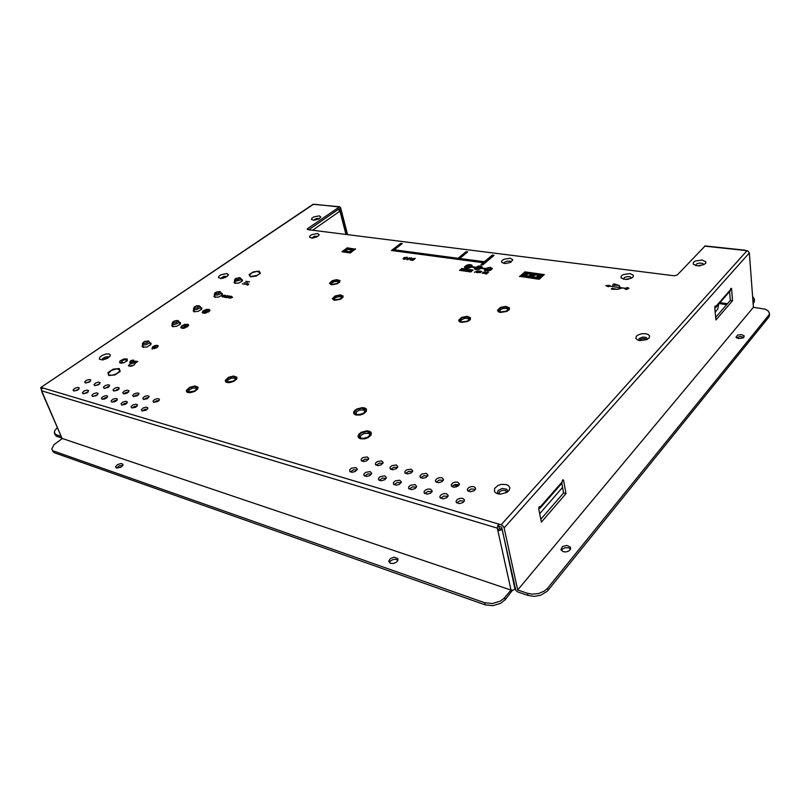 <?xml version="1.0" encoding="UTF-8"?>
<svg xmlns="http://www.w3.org/2000/svg" width="810" height="810" viewBox="0 0 810 810"><rect width="100%" height="100%" fill="white"/><g stroke="black" fill="none" stroke-linecap="round" stroke-linejoin="round"><path stroke-width="1.21" d="M702.189 260L705.854 261.792L705.672 263.199L703.718 264.708L697.38 265.842L693.228 264.212L693.309 262.582L695.314 261.043L702.189 260M703.789 264.678L702.574 263.311L699.536 263.058L696.701 263.888L695.628 265.579M645.843 333.71L648.405 334.591L649.62 336.079L649.185 337.821L646.876 339.562L640.153 340.656L637.652 340.038L635.82 338.337L636.397 336.221L638.057 334.955L641.793 333.74L645.843 333.71M647.281 339.36L646.289 337.466L642.775 337.031L639.08 338.539L638.817 340.423M630.099 273.537L633.42 275.279L632.964 276.99L631.304 278.205L625.502 279.46L621.098 277.931L621.159 276.25L623.204 274.63L630.099 273.537M631.446 278.134L630.362 276.828L627.436 276.575L624.551 277.466L623.508 279.248M506.26 484.552L508.447 485.565L509.854 487.721L509.227 490.252L506.949 492.369L500.256 494.161L496.338 493.28L494.525 491.64L494.616 488.41L497.917 485.524L501.228 484.431L506.26 484.552M506.878 492.409L507.505 490.728L506.716 489.25L502.24 488.379L498.059 490.556L497.532 492.5L498.869 494.049M510.209 258.188L512.851 259.777L510.502 262.399L505.248 263.584L501.542 262.339L501.744 260.8L503.79 259.281L510.209 258.188M511.12 262.065L510.027 261.124L507.181 261.114L504.64 262.116L503.85 263.493M317.581 233.523L319.272 234.859L316.842 236.976L312.235 238.11L309.481 237.239L309.906 235.923L311.941 234.566L317.581 233.523M317.844 236.429L314.533 236.216L311.668 238.11M227.053 273.527L228.521 274.904L225.929 277.243L221.008 278.508L218.457 277.668L218.882 276.21L221.09 274.671L227.053 273.527M227.144 276.524L223.793 276.332L220.765 278.508M319.241 215.885L320.882 217.1L318.573 219.105L314.088 220.219L311.394 219.388L311.85 218.163L313.834 216.888L319.241 215.885M319.464 218.629L316.356 218.487L313.541 220.219M109.056 353.95L110.19 354.638L110.241 355.762L107.295 358.415L102.455 359.913L99.357 359.113L99.711 357.311L102.273 355.337L105.907 354.021L109.056 353.95M108.975 357.321L107.73 356.694L105.28 357.048L102.516 358.607L101.969 359.944M155.388 346.771L151.986 349.019L155.388 346.771M155.115 347.186L152.482 349.019M133.478 360.035L130.936 360.521L129.752 361.999L132.708 360.166L133.559 360.369L133.468 361.098L130.694 362.333L132.769 361.817L133.974 360.713L133.478 360.035M132.131 360.976L129.782 362.556L132.131 360.976M130.572 365.958L132.719 365.259L130.694 365.816L130.835 366.363M132.516 365.877L132.719 365.259M526.156 276.787L529.831 276.078L531.441 273.881L529.517 273.183L526.48 273.942L524.789 275.613L526.156 276.787M531.542 274.317L530.327 273.618L527.847 273.82L524.85 276.078M533.638 277.83L537.85 276.817L538.873 274.803L536.585 274.215L533.415 275.258L532.251 276.929L533.638 277.83M539.035 275.349L537.688 274.62L535.319 274.833L532.302 277.101M525.872 275.815L526.652 276.605L528.606 276.453L530.52 274.58M529.558 273.76L526.986 274.256L525.862 275.795L529.335 275.754L530.52 274.58L529.558 273.76M533.334 276.828L533.962 277.597L535.704 277.587L537.577 276.726L538.002 275.613M537.03 274.772L534.448 275.279L533.324 276.817L534.681 277.314L536.817 276.787L538.002 275.613L537.03 274.772M611.884 289.231L618.03 289.302L622.313 287.975L625.117 288.36L625.188 289.18L626.555 289.494L628.874 288.269L627.628 287.601L625.229 288.249L619.954 287.53L619.174 285.576L614.021 283.824L612.704 285.12L618.243 285.312L619.64 286.254L619.741 287.499L609.252 286.062L609.859 285.464L605.799 285.647L608.543 286.76L609.14 286.173L622.1 287.945L617.017 289.251L612.39 288.309L611.398 288.775L611.884 289.231M613.261 288.856L611.51 289.109M628.854 288.481L625.229 288.249M367.335 456.911L368.783 458.44L366.859 460.758L363.639 461.568L361.23 460.596L361.27 459.078L362.951 457.569L367.335 456.911M361.898 461.184L365.006 459.138L368.52 459.29M355.853 467.532L357.291 469.071L355.347 471.46L352.077 472.291L349.677 471.309L349.707 469.759L351.408 468.21L355.853 467.532M350.335 471.896L353.494 469.77L357.048 469.921M381.642 460.91L383.14 462.48L381.216 464.818L377.976 465.628L375.455 464.515L375.546 463.077L377.237 461.558L381.642 460.91M376.154 465.203L379.272 463.138L382.887 463.33M370.19 471.673L371.679 473.263L369.735 475.673L366.444 476.493L363.984 475.48L364.014 473.901L365.725 472.341L370.19 471.673M364.632 476.067L367.791 473.921L371.446 474.103M396.242 464.981L397.801 466.611L396.414 468.636L392.597 469.77L390.076 468.717L390.116 467.147L391.807 465.628L396.242 464.981M390.703 469.304L393.832 467.228L397.548 467.461M384.831 475.905L386.37 477.546L384.963 479.631L381.095 480.796L378.584 479.733L378.614 478.123L380.325 476.553L384.831 475.905M379.212 480.32L382.381 478.153L386.137 478.386M411.136 469.142L412.746 470.823L411.358 472.868L407.531 473.992L404.939 472.898L404.97 471.298L406.671 469.77L411.136 469.142M405.547 473.496L408.685 471.39L412.503 471.673M399.765 480.219L401.355 481.92L399.391 484.36L396.06 485.17L393.478 484.076L393.508 482.436L395.229 480.856L399.765 480.219M394.085 484.663L397.264 482.476L401.122 482.75M426.343 473.384L428.004 475.126L426.06 477.515L422.759 478.305L420.106 477.171L420.137 475.541L421.838 474.002L426.343 473.384M420.694 477.758L423.843 475.642L427.771 475.966M415.003 484.613L416.654 486.375L415.246 488.491L411.338 489.645L408.685 488.501L408.716 486.84L410.437 485.251L415.003 484.613M409.273 489.088L412.462 486.891L416.431 487.215M441.855 477.708L443.586 479.52L442.179 481.596L438.311 482.709L435.588 481.525L435.436 480.3L436.772 478.659L439.273 477.657L441.855 477.708M436.155 482.112L439.314 479.986L443.343 480.36M430.566 489.108L432.277 490.941L430.859 493.067L426.931 494.221L424.207 493.027L424.055 491.771L425.402 490.08L427.943 489.037L430.566 489.108M424.784 493.614L427.984 491.397L432.054 491.771M457.701 482.132L459.493 484.015L458.075 486.091L454.187 487.205L451.474 486.101L451.241 484.724L452.577 483.074L455.088 482.061L457.701 482.132M451.94 486.557L455.109 484.421L459.25 484.846M446.462 493.695L448.234 495.599L446.806 497.745L442.857 498.889L440.063 497.644L439.911 496.358L441.258 494.657L443.809 493.624L446.462 493.695M440.61 498.231L443.819 495.993L448.011 496.429M473.88 486.648L475.693 488.177L474.316 490.688L470.408 491.791L467.613 490.647L467.38 489.23L468.727 487.569L471.248 486.567L473.88 486.648M468.069 491.103L471.238 488.946L475.5 489.432M462.692 498.383L464.484 499.922L463.097 502.514L459.128 503.648L456.253 502.352L456.101 501.046L457.458 499.335L460.019 498.302L462.692 498.383M456.789 502.939L460.009 500.691L464.312 501.177M153.728 402.317L157.636 401.588L159.256 400.241L159.378 399.168L157.677 398.581L154.73 399.411L152.948 401.102L153.728 402.317M143.461 399.411L147.349 398.682L149.141 396.394L147.42 395.725L144.494 396.546L142.712 398.226L143.461 399.411M133.377 396.546L137.224 395.827L138.996 393.508L137.325 392.911L134.419 393.731L132.637 395.391L133.377 396.546M123.444 393.741L127.281 393.012L129.043 390.714L127.403 390.136L124.507 390.957L122.735 392.607L123.444 393.741M113.683 390.977L117.49 390.248L119.252 387.98L117.642 387.413L114.767 388.233L112.995 389.873L113.683 390.977M104.075 388.253L107.862 387.524L109.623 385.276L108.044 384.73L105.178 385.55L103.407 387.18L104.075 388.253M94.628 385.58L98.385 384.851L100.146 382.624L98.597 382.097L95.742 382.917L93.98 384.527L94.628 385.58M85.323 382.948L89.059 382.219L90.821 380.011L89.292 379.505L86.457 380.315L84.696 381.915L85.323 382.948M142.064 410.943L146.013 410.204L147.663 408.827L147.805 407.784L146.083 407.147L143.107 407.987L141.294 409.728L142.064 410.943M131.807 407.936L135.736 407.207L137.528 404.808L135.837 404.19L132.87 405.03L131.068 406.752L131.807 407.936M121.733 404.99L125.631 404.251L127.423 401.882L125.763 401.274L122.806 402.114L121.004 403.825L121.733 404.99M111.82 402.084L115.698 401.345L117.48 398.996L115.85 398.419L112.914 399.259L111.112 400.95L111.82 402.084M102.07 399.229L105.918 398.49L107.73 396.212L106.1 395.604L103.184 396.444L101.392 398.115L102.07 399.229M92.472 396.414L96.309 395.675L98.091 393.376L96.522 392.83L93.616 393.67L91.824 395.331L92.472 396.414M83.045 393.65L86.842 392.911L88.604 390.592L87.085 390.106L84.199 390.947L82.407 392.597L83.045 393.65M73.761 390.936L77.537 390.197L79.319 387.939L77.8 387.433L74.935 388.263L73.143 389.893L73.761 390.936M714.795 308.266L715.746 306.514L715.169 306.109L714.734 307.618L715.898 319.99L732.554 300.692L731.501 288.38L730.802 288.36L730.134 290.982M538.711 508.731L539.966 508.255L540.189 506.918L539.268 506.645L538.68 508.558L541.363 522.187L566.018 493.624L563.588 480.208L563.092 479.702L562.454 480.289L561.846 483.256L563.598 492.976L540.797 519.311M738.477 338.631L743.003 337.983L744.258 335.958L741.788 334.601L737.748 335.036L735.966 337.122L738.477 338.631M743.924 337.314L740.168 336.494L736.523 337.892M563.294 551.731L566.322 551.904L569.146 550.83L570.665 548.917L570.382 547.074L566.818 545.413L562.434 546.578L560.885 549.534L563.294 551.731M570.625 549.028L568.681 547.823L565.491 547.681L562.606 548.907L561.37 550.537M116.397 468.079L120.933 467.228L122.806 465.537L122.948 464.272L121.044 463.512L117.622 464.515L115.567 466.641L116.397 468.079M390.552 563.335L393.549 563.466L396.485 562.191L398.004 560.085L397.71 558.444L394.035 557.179L390.309 558.566L388.739 561.219L390.552 563.335M397.983 560.176L395.634 559.254L392.961 559.578L390.633 560.854L389.408 562.667M234.708 281.293L234.08 282.477L234.718 283.216L238.768 283.044L242.21 281.07L242.473 279.966L241.238 279.288M214.589 295.215L213.972 296.44L214.599 297.189L218.7 297.017L222.223 294.951L222.487 293.807L221.221 293.119M193.833 309.592L193.205 310.767L193.833 311.607L197.984 311.435L201.599 309.278L201.862 308.094L200.556 307.385M201.639 309.228L201.143 309.116M172.388 324.445L171.771 325.65L172.489 326.541L176.59 326.329L180.316 324.071L180.529 322.765L179.233 322.117M180.377 323.98L179.84 323.858M142.702 345.019L142.084 346.275L142.783 347.166L146.964 346.943L150.832 344.554L151.085 343.258L149.688 342.529M150.923 344.412L150.336 344.291M120.437 363.113L123.829 362.789L127.018 360.987L127.291 359.033L124.051 358.891L120.113 360.906L119.576 362.586L120.437 363.113L121.014 362.495M127.372 360.551L126.532 360.45M251.191 276.453L257.074 275.38L259.494 273.669L259.818 272.342L256.8 271.451L252.426 272.585L249.743 274.732L249.804 275.805L251.191 276.453M109.633 375.121L112.266 375.182L116.458 373.815L119.343 371.517L119.647 369.826L116.761 368.854L111.608 370.322L108.408 373.197L108.469 374.392L109.633 375.121M227.671 382.026L233.442 381.014L235.781 379.11L236.024 377.602L233.189 376.549L228.896 377.703L226.304 380.103L226.435 381.297L227.671 382.026M334.854 299.882L339.977 299.011L342.022 297.523L342.286 296.288L340.089 295.316L335.613 296.257L333.244 298.525L334.854 299.882M461.811 321.934L467.248 321.125L469.344 319.565L469.577 318.046L466.803 316.832L462.095 317.733L459.645 320.122L460.201 321.297L461.811 321.934M356.683 414.457L359.225 414.588L362.86 413.505L365.259 411.48L365.442 409.597L361.949 408.21L357.412 409.344L355.428 410.822L354.669 412.452L355.256 413.758L356.683 414.457M331.908 284.391L336.879 283.541L338.874 282.103L339.147 280.938L336.332 280.027L332.667 280.949L330.348 283.105L331.908 284.391M500.813 311.921L506.199 311.141L508.265 309.643L508.498 308.144L505.582 306.879L500.924 307.749L498.514 310.058L499.082 311.263L500.813 311.921M188.619 392.05L194.451 390.997L196.84 389.033L197.073 387.514L194.359 386.502L189.996 387.707L187.353 390.187L187.485 391.372L188.619 392.05M361.189 438.149L363.832 438.311L367.598 437.187L370.069 435.041L370.15 432.884L366.606 431.517L361.918 432.702L359.873 434.261L359.093 436.003L359.711 437.4L361.189 438.149M249.156 281.931L245.865 281.303L249.156 281.931M247.364 283.186L244.073 282.548L247.364 283.186M245.562 284.442L242.281 283.804L245.562 284.442M188.527 325.721L184.457 328.121L182.28 328.333L180.772 327.524L181.663 325.904L185.014 324.344L188.153 324.395L188.527 325.721M132.769 362.87L129.62 364.075L128.527 365.816L130.815 366.363L134.126 364.945L135.574 362.931L133.113 362.637L129.59 364.551L128.618 365.978M411.713 260.263L410.974 259.757L412.179 258.673L415.287 258.4L412.735 260.405L411.713 260.263M411.075 258.086L407.511 259.686L411.571 257.894L410.113 260.04L410.812 258.43M403.765 259.17L403.036 258.673L404.241 257.59L407.329 257.317L404.777 259.311L403.765 259.17M477.151 271.259L474.387 272.322L477.758 270.793L476.695 272.646L477.343 270.965M479.125 272.423L477.262 272.524L479.986 271.34L478.923 270.955L480.654 271.198L477.768 272.241L479.125 272.423M480.117 272.656L481.677 271.34L480.158 272.818M484.906 271.765L485.514 272.241L484.572 273.173L482.274 273.223L484.005 273.213L485.048 272.109L483.165 272.18L484.957 272.038M485.615 273.901L484.917 273.426L485.848 272.514L488.562 272.292L486.526 274.033L485.615 273.901M519.585 276.281L538.984 279.258L544.371 274.57L524.921 271.836L519.645 276.585M745.018 250.179L705.054 245.946L677.292 275.025L674.376 275.856L307.8 229.635L307.203 229.27L307.648 228.663L307.921 229.645M479.905 266.409L477.181 266.723L478.629 265.984L481.099 266.125L482.122 266.966L481.717 268.029L485.301 268.515L490.252 267.31L492.196 268.717L490.647 270.226L487.559 271.056L484.795 270.57L484.785 268.95L481.201 268.454L475.774 269.588L474.376 268.636L477.353 269.244L480.512 268.302L481.201 267.138L479.905 266.409M469.051 268.039L465.791 268.201L464.474 267.027L466.246 265.336L469.101 264.607L471.795 265.083L471.764 266.662L476.766 267.351L479.257 266.774L480.391 267.401L477.718 268.839L476.331 268.566L476.25 267.776L471.248 267.098L469.051 268.039M355.55 249.176L347.267 247.84L341.881 251.728L350.376 252.902L355.489 248.913M154.487 348.573L157.423 347.308L158.102 345.657L155.672 345.364L152.736 346.67L152.3 348.189L154.518 346.042L156.492 345.657L157.515 346.305M154.366 348.239L156.603 347.419L157.484 346.113M209.851 310.777L205.841 313.106L203.685 313.308L202.196 312.518L203.047 310.979L206.347 309.46L209.041 309.359L209.851 310.777M229.797 296.926L230.293 296.359L229.432 296.187L226.557 297.665L229.493 295.974L230.739 296.45L228.278 297.989L229.878 297.169M222.507 296.946L221.991 296.409L222.922 295.559L225.727 295.326L224.471 296.612L222.507 296.946M246.827 284.543L248.873 284.158L247.303 285.252L246.827 284.543M209.162 310.868L205.254 312.893L203.32 312.741L202.996 311.718L205.112 310.169L208.069 309.633L209.284 310.362L208.464 312.052M187.839 325.812L183.86 327.898L181.916 327.746L181.592 326.663L183.759 325.073L186.735 324.526L187.971 325.266L187.09 327.048M183.759 327.007L184.366 325.397L186.715 325.873L183.759 327.007M625.117 288.36L625.026 289.018M543.48 274.954L525.174 272.17L520.293 276.23L538.721 278.913L543.49 275.035M471.238 265.7L468.109 265.154L466.226 265.872L465.396 267.087L466.519 267.816L468.717 267.705L470.671 266.865L471.238 265.7M468.919 265.599L469.678 265.467L468.97 266.287L470.124 266.692L467.046 267.452L467.704 266.611L466.58 266.176L469.557 265.791M485.787 268.839L485.484 270.125L487.407 270.631L490.091 269.973L491.285 268.626L488.997 267.735L485.787 268.839M486.587 269.193L490.192 269.335L486.587 269.193M88.199 391.929L83.592 393.741M78.874 389.235L74.348 391.027M173.016 326.187L172.672 326.602M143.36 346.781L142.995 347.247M97.676 394.662L92.988 396.505M107.315 397.457L104.733 397.902L102.536 399.31M117.106 400.282L114.483 400.727L112.246 402.165M127.059 403.167L124.386 403.593L122.128 405.061M137.184 406.093L134.46 406.509L132.162 408.017M147.481 409.07L144.706 409.475L142.378 411.014M90.355 381.297L85.9 383.029M99.701 383.91L95.165 385.661M109.198 386.562L104.571 388.344M118.847 389.256L114.139 391.058M128.648 392L126.066 392.425L123.869 393.822M138.621 394.784L135.989 395.199L133.751 396.627M148.756 397.619L146.083 398.024L143.805 399.482M159.064 400.505L156.34 400.889L154.032 402.378M704.751 246.159L745.433 250.523M339.663 206.783L313.075 204.302L40.723 387.544M313.581 204.211L40.682 387.565L42.049 392M512.457 590.267L505.237 599.724L500.61 603.389L492.855 605.708L485.2 604.888L54.513 452.841L52.954 451.656L51.85 448.892L54.108 444.599L62.34 438.493L510.999 590.105L497.218 527.847L498.383 523.969L501.137 524.799L503.061 526.014L504.154 527.887L517.671 589.984L753.421 307.304L749.321 252.953L504.154 527.887M744.562 250.432L747.944 250.989L749.321 252.953M41.199 387.524L42.586 387.929L41.523 389.721L42.12 391.848M42.444 392.607L62.097 438.372L42.059 392.324M485.2 604.888L484.684 602.711L492.338 603.531L500.114 601.202L503.79 598.57L510.999 590.105L513.175 590.146L515.16 588.86M502.048 528.991L499.405 528.636L497.785 530.449L500.023 530.449L501.906 529.386L499.405 528.636L498.899 526.308L501.643 527.128L515.859 590.439L517.874 592.049L527.999 595.482L527.533 593.295L532.079 594.155L538.599 593.507L544.431 590.966L547.631 588.121L548.076 590.318L547.155 591.34L540.624 595.239L534.154 596.383L527.999 595.482M347.632 234.657L340.595 207.674L339.694 206.783L307.648 228.663M61.914 438.099L56.548 436.246L55.191 434.909M57.399 427.7L54.999 430.262L54.29 432.267L57.105 436.468M768.629 317.439L769.358 313.095L769.46 315.728L768.629 317.439L548.076 590.318M769.358 313.095L768.214 310.918L765.308 309.258L753.421 307.304M753.553 303.254L754.292 298.971L754.404 301.563L753.148 303.73M754.292 298.971L752.601 296.46M122.867 465.426L119.272 465.831L116.417 468.089M52.053 449.671L54.715 452.911M619.883 287.641L619.863 286.993M620.096 286.963L619.68 286.325M539.146 279.227L539.349 278.701M485.706 272.919L485.362 273.527L486.415 273.78L487.964 272.454L485.706 272.919M485.018 273.729L485.372 273.284M482.385 273.385L482.385 272.879M485.362 270.014L486.294 270.884L488.794 270.834L490.87 269.892L491.295 268.798M477.141 266.692L482.061 266.824M481.717 268.029L485.372 268.89L488.643 267.725L492.136 268.191M484.441 270.165L484.785 268.95M474.559 268.991L478.73 269.447L480.796 268.515L481.221 267.33M464.545 267.452L465.507 266.166L467.907 265.174L470.509 264.637L472.2 265.822M471.764 266.662L476.837 267.725L480.381 267.553M476.189 268.424L476.25 267.776M465.456 267.32L466.6 268.181L468.96 268.039L471.015 267.006L471.288 265.953M486.678 269.214L489.969 269.517M404.018 258.056L403.552 258.765L404.676 259.018L406.64 257.499L404.018 258.056M403.137 258.998L403.623 258.41M411.075 260.081L411.581 259.494M411.946 259.139L411.49 259.858L412.634 260.111L414.588 258.582L411.946 259.139M355.458 249.247L346.872 248.002M342.934 251.313L350.133 252.538L354.699 249.247L347.409 248.214L342.934 251.313M343.086 251.92L350.041 252.882L350.588 252.376M350.679 252.72L354.628 249.5M349.707 251.495L352.35 249.865L347.227 249.379L345.414 250.887L349.839 251.849L352.35 249.865M352.917 249.895L347.652 249.196L344.706 251.181M344.584 251.171L349.971 251.89L353.119 249.672L347.51 248.862L344.523 250.908M466.783 266.48L468.21 266.176M156.887 347.672L157.616 346.467M152.098 348.178L153.454 346.619M156.168 345.657L157.454 345.323M158.254 346.052L157.585 345.678M183.364 328.313L181.592 327.483M180.863 327.736L182.442 325.792M186.229 324.506L188.69 325.093M187.971 325.337L187.96 326.167M183.819 326.987L184.427 325.772L186.29 326.096M204.647 313.298L203.006 312.488M202.298 312.721L203.796 310.878M207.674 309.623L209.993 310.21M209.284 310.443L209.284 311.212M230.253 296.308L230.739 296.45M230.475 298.151L232.166 297.341L231.275 297.179L230.465 298.151M225.2 295.377L225.737 295.559M224.826 296.146L225.271 295.447L224.228 295.275L222.446 296.5L224.907 296.379M222.102 296.784L222.456 296.298M246.999 284.816L248.295 284.593M245.886 284.401L242.656 283.945M247.678 283.146L244.448 282.69M249.46 281.89L246.24 281.434M143.593 343.551L143.198 342.691L145.01 341.344L148.159 341.455L146.64 343.075L143.593 343.551M173.32 323.008L172.884 322.198L174.13 321.125L176.226 320.507L177.734 320.983L176.317 322.532L173.32 323.008M194.775 308.175L194.309 307.405L195.99 306.15L199.088 306.2L197.731 307.699L194.775 308.175M215.561 293.807L215.227 292.815L216.695 291.863L219.773 291.894L218.477 293.331L215.561 293.807M235.7 279.895L235.183 279.187L236.297 278.215L239.811 278.022L238.575 279.409L235.7 279.895M340.919 295.235L342.66 296.693L340.635 298.85L336.342 300.095L333.082 299.204L333.285 297.776L335.218 296.288L340.919 295.235M341.891 297.675L340.514 296.632L337.446 296.906L334.783 298.293L334.287 299.74M334.277 300.328L332.343 298.698L335.188 295.984L340.534 294.86L343.177 296.025L342.853 297.503L340.402 299.285L334.277 300.328M467.704 316.74L470.043 318.482L467.643 321.135L462.753 322.208L459.564 321.074L459.564 319.464L461.477 317.834L467.704 316.74M469.122 319.849L468.069 318.482L464.667 318.35L461.244 319.92L460.799 321.641M461.244 322.431L459.321 321.671L458.652 320.264L461.578 317.399L467.228 316.325L470.549 317.783L470.276 319.606L467.765 321.459L461.244 322.431M234.88 376.498L236.439 378.26L234.07 380.862L229.24 382.35L226.162 381.49L226.192 379.718L228.369 377.794L231.751 376.539L234.88 376.498M235.669 379.262L234.424 378.037L230.992 378.321L227.934 380.082L227.529 381.986M226.982 382.563L225.494 381.692L225.342 380.255L228.44 377.379L233.584 375.992L236.976 377.257L236.692 379.06L233.887 381.348L229.736 382.654L226.982 382.563M363.811 408.179L365.583 409.161L365.978 410.407L365.077 412.168L363.062 413.637L357.635 414.831L354.416 413.201L354.476 411.763L356.582 409.576L360.207 408.189L363.811 408.179M365.016 411.824L363.69 409.981L359.61 410.093L356.451 411.936L356.177 414.295M355.995 415.054L354.284 414.224L353.585 412.665L354.496 410.71L356.876 408.939L362.303 407.582L364.773 407.936L366.393 409.08L366.272 411.5L363.396 413.92L360.166 415.044L355.995 415.054M337.821 279.946L339.501 281.293L337.578 283.348L333.366 284.583L330.166 283.723L330.419 282.366L332.313 280.969L337.821 279.946M338.762 282.244L337.578 281.333L334.439 281.586L331.847 282.923L331.341 284.249M331.341 284.816L329.467 283.287L332.252 280.695L336.636 279.602L339.957 280.574L339.684 282.083L337.304 283.794L331.341 284.816M506.483 306.798L508.964 308.549L506.564 311.172L501.744 312.184L498.413 311.01L498.423 309.43L500.296 307.851L506.483 306.798M508.012 309.936L506.716 308.468L503.455 308.397L500.489 309.572L499.628 311.587M500.266 312.417L498.19 311.627L497.512 310.179L500.398 307.415L505.987 306.382L509.48 307.891L509.186 309.693L506.716 311.485L500.266 312.417M196.05 386.471L197.488 388.172L195.149 390.795L190.259 392.374L187.181 391.524L187.282 389.721L189.54 387.767L192.952 386.502L196.05 386.471M196.749 389.164L195.595 388.01L192.132 388.294L189.013 390.126L188.598 392.05M187.9 392.587L186.543 391.777L186.391 390.349L189.55 387.382L194.775 385.945L198.035 387.15L197.751 388.972L194.886 391.331L190.664 392.688L187.9 392.587M368.54 431.507L370.413 432.611L370.788 433.988L369.745 435.922L367.689 437.39L362.283 438.575L360.005 437.997L358.86 436.833L359.336 434.474L361.027 432.955L364.783 431.487L368.54 431.507M369.785 435.456L369.512 434.13L368.236 433.32L364.176 433.471L360.926 435.416L360.268 436.884L360.733 437.997M360.49 438.787L358.567 437.734L357.979 436.225L358.901 434.14L361.351 432.267L366.97 430.849L369.785 431.355L371.314 432.661L371.112 435.061L368.155 437.633L364.814 438.807L360.49 438.787M124.942 403.41L125.337 404.403L124.497 403.552M312.549 230.232L339.937 211.228L340.554 213.506M339.937 211.228L338.195 209.476L308.853 229.767L339.522 208.555L340.828 213.567M715.169 312.326L717.893 308.792L718.622 304.135M646.481 339.734L645.236 338.762L642.735 338.62L640.588 339.37L639.687 340.595M506.513 492.622L505.713 490.688L502.433 490.232L499.375 491.822L499.294 494.1M107.912 358.071L105.381 358.395L103.275 359.802M225.889 277.263L222.234 278.397M453.235 487.093L456.364 486.901M453.084 485.332L458.835 485.443M114.443 401.871L116.083 400.312M148.392 340.939L149.506 342.205L148.534 343.572L145.577 344.908L143.107 344.949L142.418 343.551L143.755 341.881L148.331 340.919M177.896 320.497L179.05 321.772L178.109 323.058L175.254 324.314L172.844 324.375L172.095 323.392L173.117 321.631L177.835 320.476M199.199 305.734L200.343 306.757L199.837 307.932L197.296 309.288L194.522 309.572L193.539 308.488L194.339 307.01L196.688 305.826L199.138 305.724M219.834 291.448L221.039 292.724L220.128 293.908L217.434 295.063L214.873 295.053L214.316 294.07L215.197 292.592L219.783 291.428M239.831 277.597L241.036 278.63L240.175 280.007L235.427 281.232L234.444 280.078L235.447 278.61L239.78 277.587M126.988 361.007L125.347 359.731L123.768 359.751L122.35 360.946L121.692 363.214M628.621 279.136L626.495 279.44M700.68 265.65L698.848 265.852M124.993 359.63L121.986 360.46L121.044 363.204M402.297 243.597L400.778 243.405L391.453 250.493L483.286 262.724L480.988 264.657L482.709 264.89L494.09 255.302L492.369 255.079L484.431 261.762L459.665 258.481L467.674 251.93L466.013 251.718L458.004 258.258L394.156 249.804L402.297 243.597M469.982 269.619L473.07 270.044L472.23 270.753L469.142 270.317L469.982 269.619L469.587 270.378M471.673 271.218L460.394 269.649L459.553 270.348L470.833 271.927L471.673 271.218M465.679 269.021L464.839 269.72L468.322 270.206L469.162 269.497L465.679 269.021L468.787 269.811M461.801 268.485L464.859 268.9L464.019 269.608L460.961 269.183L461.801 268.485L461.406 269.244M409.708 257.641L406.762 259.585L409.708 257.641M407.734 258.38L406.681 258.228L407.734 258.38M134.5 361.665L133.802 362.151L136.272 362.445L136.961 361.959L134.5 361.665L136.546 362.252M137.649 361.483L135.189 361.189L137.649 361.483M227.924 295.589L225.595 297.209L226.142 297.584L224.046 297.199L227.924 295.589M232.541 297.169L229.999 298.313L231.528 296.247L231.437 296.966L232.612 297.371M207.33 310.402L206.631 311.951L204.252 311.475L207.279 310.665M609.434 285.889L606.69 286.011M616.106 284.502L614.071 284.229L613.109 285.171M522.065 276.22L522.814 276.321L526.814 272.767L526.075 272.666L522.065 276.22M537.03 278.296L537.779 278.397L541.758 274.803L541.009 274.701L537.03 278.296M530.266 277.354L534.256 273.78L533.506 273.679L529.507 277.253L530.266 277.354M715.645 317.378L730.357 300.389L729.597 291.6M42.586 387.929L498.383 523.969L498.899 526.308M502.149 529.416L514.988 589.072M61.185 436.408L56.376 434.788M768.498 315.495L547.631 588.121M527.533 593.295L517.671 589.984M753.411 301.34L753.006 301.816M484.684 602.711L53.956 451.21M732.554 300.692L730.357 300.389M566.018 493.624L563.598 492.976M519.706 276.605L524.434 272.423M543.51 274.701L544.148 274.782M543.54 275.339L539.409 279.085M541.404 275.127L541.009 274.701M537.455 278.356L541.08 275.086M522.501 276.281L526.449 273.091M476.614 272.636L477.222 271.633M471.298 271.532L460.394 269.649M460.475 270.014L459.999 270.408M470.063 269.983L472.706 270.358M465.75 269.386L465.284 269.781M461.882 268.849L464.484 269.214M401.912 243.891L400.778 243.405M466.013 251.718L458.075 258.623L394.156 249.804M466.084 252.082L467.299 252.234M493.715 255.616L492.44 255.454L484.501 262.126L459.665 258.481M483.286 262.724L481.434 264.718M400.859 243.749L391.918 250.553M410.012 260.03L410.903 258.795M342.164 251.839L346.953 248.336M349.798 251.839L345.627 251.262M469.972 266.784L468.97 266.287M467.188 267.472L467.704 266.611M468.291 266.551L468.99 265.964M533.506 273.679L529.942 277.314M133.113 362.637L132.911 363.234M133.255 362.991L135.159 363.224M137.305 361.442L136.12 361.3M204.819 311.637L207.228 310.777M230.536 298.09L231.528 296.247M120.143 371.476L119.313 368.601L113.238 369.178L107.953 372.63L108.722 375.526L114.838 374.949L120.143 371.476M260.445 273.314L259.068 271.168L253.409 271.826L249.085 274.63L250.411 276.797L256.112 276.139L260.445 273.314M125.813 393.599L128.061 391.979M124.477 393.275L124.689 393.812M118.169 389.833L116.924 389.488M108.53 387.129L107.345 386.795M104.024 399.188L106.444 397.467M539.693 513.742L562.585 487.468M731.521 288.583L730.741 288.481M539.227 506.706L540.199 506.979L562.17 481.899M563.598 480.269L562.626 480.016M714.947 306.474L715.746 306.585L730.559 289.686M314.979 204.363L339.106 206.955M746.972 250.685L501.137 524.799M727.471 303.72L719.898 302.677M497.269 528.12L41.674 390.835M504.751 597.547L505.237 599.724M340.777 214.427L346.002 234.454M719.098 303.598L726.671 304.641M561.917 483.175L539.966 508.255M730.205 290.901L715.402 307.81M55.222 434.98L54.483 433.299M150.559 344.878L149.465 341.921M180.033 324.405L179.01 321.499M201.315 309.612L200.343 306.757M221.93 295.285L221.008 292.471M241.906 281.394L241.036 278.63M143.583 347.368L142.479 344.432M173.208 326.724L172.176 323.848M194.592 311.82L193.62 308.985M215.308 297.392L214.387 294.597M235.386 283.399L234.505 280.655M346.569 234.525L341.162 213.83M499.061 494.07L498.909 493.391"/></g></svg>
